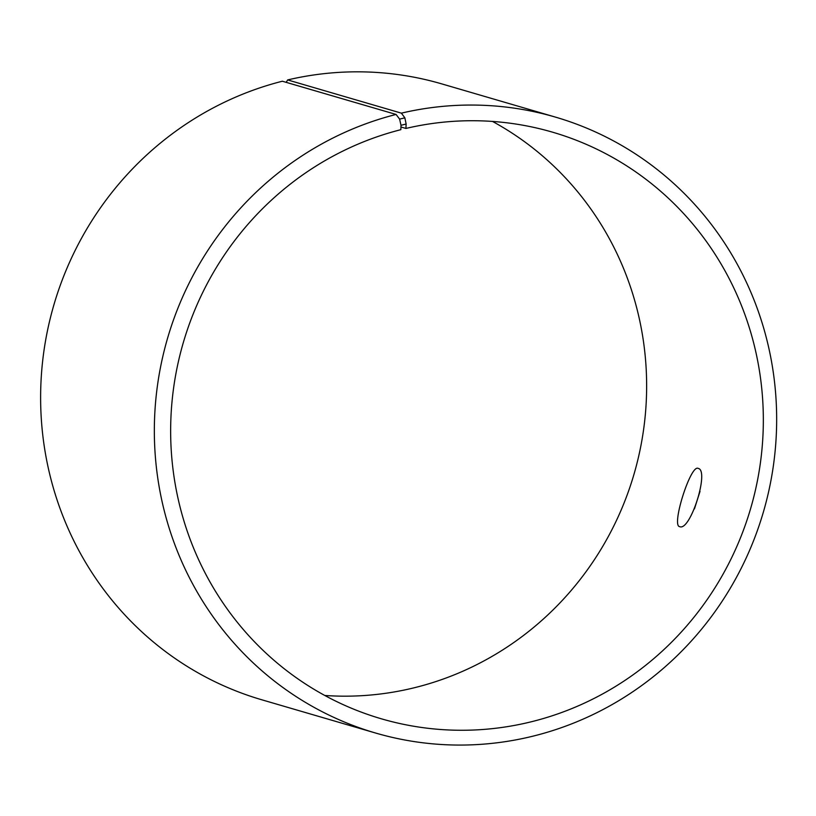 <?xml version="1.0" encoding="UTF-8"?>
<svg xmlns="http://www.w3.org/2000/svg" width="816" height="816" viewBox="0 0 816 816"><rect width="100%" height="100%" fill="white"/><g stroke="black" fill="none" stroke-linecap="round" stroke-linejoin="round"><path stroke-width="1.22" d="M492.497 121.431A305.551 295.545 -73.7 0 1 633.981 474.29A305.551 295.545 -73.7 0 1 324.788 695.467M286.192 82.345L287.65 79.927A320.821 310.325 -73.7 0 1 441.752 83.885L555.472 117.116A320.821 310.325 -73.7 0 1 763.368 512.091A320.821 310.325 -73.7 0 1 375.533 733.013A320.821 310.325 -73.7 0 1 154.52 419.863A320.821 310.325 -73.7 0 1 396.066 114.444L399.616 119.105L400.993 125.287L400.86 129.673A305.551 295.545 -73.7 0 0 170.819 420.546A305.551 295.545 -73.7 0 0 381.296 718.784A305.551 295.545 -73.7 0 0 750.679 508.378A305.551 295.545 -73.7 0 0 552.677 132.212A305.551 295.545 -73.7 0 0 405.919 128.438L400.942 126.99M375.533 733.013L261.814 699.791A320.821 310.325 -73.7 0 1 40.8 386.641A320.821 310.325 -73.7 0 1 282.346 81.223L396.066 114.444M287.65 79.927L401.37 113.149L404.858 117.83L399.616 119.105M401.37 113.149A320.821 310.325 -73.7 0 1 555.472 117.116M404.858 117.83L406.133 124.032L400.993 125.287M406.133 124.032L405.919 128.438M679.687 526.646L679.646 526.636C671.109 525.912 690.693 464.049 698.149 468.394C709.767 470.087 690.244 531.706 679.687 526.646M700.026 491.344L694.457 508.868"/></g></svg>
